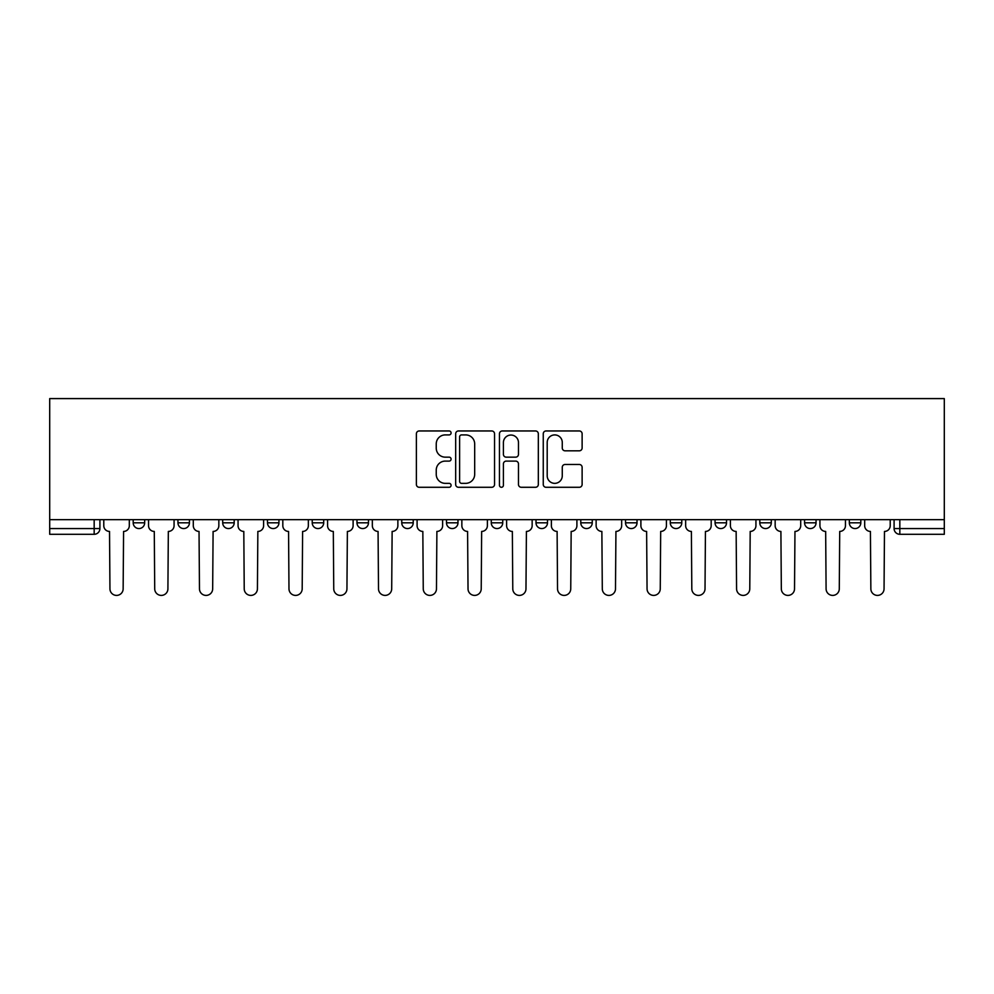 <?xml version="1.0" encoding="UTF-8"?>
<svg xmlns="http://www.w3.org/2000/svg" width="994" height="994" viewBox="0 0 994 994"><rect width="100%" height="100%" fill="white"/><g stroke="black" fill="none" stroke-linecap="round" stroke-linejoin="round"><path stroke-width="1.49" d="M451.09 432.937A1.976 1.976 0 0 0 449.126 430.961L419.195 430.961A2.82 2.82 0 0 0 416.387 433.782L416.387 484.476A2.82 2.82 0 0 0 419.195 487.284L449.126 487.284A1.976 1.976 0 0 0 451.09 485.32A1.976 1.976 0 0 0 449.126 483.345L445.25 483.345A9.008 9.008 0 0 1 436.242 474.337L436.242 470.112A9.008 9.008 0 0 1 445.25 461.104L449.126 461.104A1.976 1.976 0 0 0 451.09 459.129A1.976 1.976 0 0 0 449.126 457.153L445.25 457.153A9.008 9.008 0 0 1 436.242 448.145L436.242 443.92A9.008 9.008 0 0 1 445.25 434.912L449.126 434.912A1.976 1.976 0 0 0 451.09 432.937M580.782 519.663L580.782 522.819L592.25 522.819A5.74 5.74 0 0 1 586.522 528.559A5.74 5.74 0 0 1 580.782 522.819L580.782 519.663M536.014 519.663L536.014 522.819L547.495 522.819A5.74 5.74 0 0 1 541.755 528.559A5.74 5.74 0 0 1 536.014 522.819L536.014 519.663M312.228 522.819L312.228 519.663L312.228 522.819A5.74 5.74 0 0 0 317.968 528.559A5.74 5.74 0 0 1 312.228 522.819L323.709 522.819A5.74 5.74 0 0 1 317.968 528.559M222.706 519.663L222.706 522.819L234.186 522.819A5.74 5.74 0 0 1 228.446 528.559A5.74 5.74 0 0 1 222.706 522.819L222.706 519.663M177.951 522.819L177.951 519.663L177.951 522.819A5.74 5.74 0 0 0 183.691 528.559A5.74 5.74 0 0 1 177.951 522.819L189.432 522.819A5.74 5.74 0 0 1 183.691 528.559A5.74 5.74 0 0 0 189.432 522.819A5.74 5.74 0 0 1 183.691 528.559M133.196 522.819L133.196 519.663L133.196 522.819A5.74 5.74 0 0 0 138.936 528.559A5.74 5.74 0 0 1 133.196 522.819L144.664 522.819A5.74 5.74 0 0 1 138.936 528.559A5.74 5.74 0 0 0 144.664 522.819A5.74 5.74 0 0 1 138.936 528.559M579.303 450.816A2.82 2.82 0 0 0 582.124 448.008L582.124 433.782A2.82 2.82 0 0 0 579.303 430.961L546.079 430.961A2.82 2.82 0 0 0 543.258 433.782L543.258 484.476A2.82 2.82 0 0 0 546.079 487.284L579.303 487.284A2.82 2.82 0 0 0 582.124 484.476L582.124 467.292A2.82 2.82 0 0 0 579.303 464.484L565.089 464.484A2.82 2.82 0 0 0 562.269 467.292L562.269 475.815A7.53 7.53 0 0 1 554.739 483.345A7.53 7.53 0 0 1 547.197 475.815L547.197 442.442A7.53 7.53 0 0 1 554.739 434.912A7.53 7.53 0 0 1 562.269 442.442L562.269 448.008A2.82 2.82 0 0 0 565.089 450.816L579.303 450.816M944.3 519.663L49.7 519.663L49.7 398.594L944.3 398.594L944.3 534.3L899.831 534.3A5.74 5.74 0 0 1 894.091 528.559L944.3 528.559M494.54 433.782A2.82 2.82 0 0 0 491.719 430.961L458.482 430.961A2.82 2.82 0 0 0 455.674 433.782L455.674 484.476A2.82 2.82 0 0 0 458.482 487.284L491.719 487.284A2.82 2.82 0 0 0 494.54 484.476L494.54 433.782M502.281 430.961L535.517 430.961A2.82 2.82 0 0 1 538.326 433.782L538.326 484.476A2.82 2.82 0 0 1 535.517 487.284L521.291 487.284A2.82 2.82 0 0 1 518.47 484.476L518.47 463.912A2.82 2.82 0 0 0 515.662 461.104L506.219 461.104A2.82 2.82 0 0 0 503.411 463.912L503.411 485.32A1.976 1.976 0 0 1 501.436 487.284A1.976 1.976 0 0 1 499.46 485.32L499.46 433.782A2.82 2.82 0 0 1 502.281 430.961M894.091 519.663L894.091 528.559M99.909 519.663L99.909 528.559A5.74 5.74 0 0 1 94.169 534.3L49.7 534.3L49.7 528.559L99.909 528.559A5.74 5.74 0 0 1 94.169 534.3A5.74 5.74 0 0 0 99.909 528.559M49.7 519.663L49.7 528.559M860.804 519.663L860.804 522.819A5.74 5.74 0 0 1 855.064 528.559A5.74 5.74 0 0 1 849.336 522.819L860.804 522.819L860.804 519.663M849.336 519.663L849.336 522.819M816.049 519.663L816.049 522.819A5.74 5.74 0 0 1 810.309 528.559A5.74 5.74 0 0 1 804.568 522.819L816.049 522.819M804.568 519.663L804.568 522.819M771.294 519.663L771.294 522.819A5.74 5.74 0 0 1 765.554 528.559A5.74 5.74 0 0 1 759.814 522.819L771.294 522.819M759.814 519.663L759.814 522.819M726.527 519.663L726.527 522.819A5.74 5.74 0 0 1 720.799 528.559A5.74 5.74 0 0 1 715.059 522.819A5.74 5.74 0 0 0 720.799 528.559M715.059 519.663L715.059 522.819L726.527 522.819M681.772 519.663L681.772 522.819A5.74 5.74 0 0 1 676.032 528.559A5.74 5.74 0 0 1 670.291 522.819L681.772 522.819L681.772 519.663M670.291 519.663L670.291 522.819M637.017 519.663L637.017 522.819A5.74 5.74 0 0 1 631.277 528.559A5.74 5.74 0 0 1 625.537 522.819L637.017 522.819A5.74 5.74 0 0 1 631.277 528.559A5.74 5.74 0 0 0 637.017 522.819L637.017 519.663M625.537 519.663L625.537 522.819M592.25 519.663L592.25 522.819M547.495 519.663L547.495 522.819L547.495 519.663M502.74 519.663L502.74 522.819A5.74 5.74 0 0 1 497 528.559A5.74 5.74 0 0 1 491.26 522.819L502.74 522.819L502.74 519.663M491.26 519.663L491.26 522.819M457.986 519.663L457.986 522.819A5.74 5.74 0 0 1 452.245 528.559A5.74 5.74 0 0 1 446.505 522.819L457.986 522.819M446.505 519.663L446.505 522.819M413.218 519.663L413.218 522.819A5.74 5.74 0 0 1 407.478 528.559A5.74 5.74 0 0 1 401.75 522.819L413.218 522.819M401.75 519.663L401.75 522.819M368.463 519.663L368.463 522.819A5.74 5.74 0 0 1 362.723 528.559A5.74 5.74 0 0 1 356.983 522.819L368.463 522.819A5.74 5.74 0 0 1 362.723 528.559A5.74 5.74 0 0 0 368.463 522.819M356.983 519.663L356.983 522.819M323.709 519.663L323.709 522.819M278.941 519.663L278.941 522.819A5.74 5.74 0 0 1 273.201 528.559A5.74 5.74 0 0 1 267.473 522.819L278.941 522.819A5.74 5.74 0 0 1 273.201 528.559A5.74 5.74 0 0 0 278.941 522.819L278.941 519.663M267.473 519.663L267.473 522.819M234.186 519.663L234.186 522.819L234.186 519.663M189.432 519.663L189.432 522.819L189.432 519.663M144.664 519.663L144.664 522.819L144.664 519.663M461.589 434.912A1.976 1.976 0 0 0 459.613 436.875L459.613 481.382A1.976 1.976 0 0 0 461.589 483.345L465.664 483.345A9.008 9.008 0 0 0 474.685 474.337L474.685 443.92A9.008 9.008 0 0 0 465.664 434.912L461.589 434.912M518.47 442.578A7.53 7.53 0 0 0 510.941 435.049A7.53 7.53 0 0 0 503.411 442.578L503.411 454.345A2.82 2.82 0 0 0 506.219 457.153L515.662 457.153A2.82 2.82 0 0 0 518.47 454.345L518.47 442.578M103.786 525.689L103.786 519.663L103.786 525.689A5.74 5.74 0 0 0 109.526 531.43L109.949 588.808A6.598 6.598 0 0 0 116.546 595.406A6.598 6.598 0 0 0 123.144 588.808L123.579 531.43A5.74 5.74 0 0 0 129.319 525.689L129.319 519.663L129.319 525.689M109.526 531.43L109.949 588.808M123.144 588.808L123.579 531.43M148.541 525.689L148.541 519.663L148.541 525.689A5.74 5.74 0 0 0 154.281 531.43L154.716 588.808A6.598 6.598 0 0 0 161.314 595.406A6.598 6.598 0 0 0 167.911 588.808L168.334 531.43A5.74 5.74 0 0 0 174.074 525.689L174.074 519.663L174.074 525.689M193.296 525.689L193.296 519.663L193.296 525.689A5.74 5.74 0 0 0 199.036 531.43L199.471 588.808A6.598 6.598 0 0 0 206.069 595.406A6.598 6.598 0 0 0 212.666 588.808L213.101 531.43A5.74 5.74 0 0 0 218.842 525.689L218.842 519.663L218.842 525.689M154.281 531.43L154.716 588.808M167.911 588.808L168.334 531.43M199.036 531.43L199.471 588.808M212.666 588.808L213.101 531.43M238.063 525.689L238.063 519.663L238.063 525.689A5.74 5.74 0 0 0 243.803 531.43L244.226 588.808A6.598 6.598 0 0 0 250.823 595.406A6.598 6.598 0 0 0 257.421 588.808L257.856 531.43A5.74 5.74 0 0 0 263.596 525.689L263.596 519.663L263.596 525.689M282.818 525.689L282.818 519.663L282.818 525.689A5.74 5.74 0 0 0 288.558 531.43L288.981 588.808A6.598 6.598 0 0 0 295.591 595.406A6.598 6.598 0 0 0 302.188 588.808L302.611 531.43A5.74 5.74 0 0 0 308.351 525.689L308.351 519.663L308.351 525.689M327.573 525.689L327.573 519.663L327.573 525.689A5.74 5.74 0 0 0 333.313 531.43L333.748 588.808A6.598 6.598 0 0 0 340.346 595.406A6.598 6.598 0 0 0 346.943 588.808L347.378 531.43A5.74 5.74 0 0 0 353.106 525.689L353.106 519.663L353.106 525.689M243.803 531.43L244.226 588.808M257.421 588.808L257.856 531.43M288.558 531.43L288.981 588.808M302.188 588.808L302.611 531.43M333.313 531.43L333.748 588.808M346.943 588.808L347.378 531.43M372.34 525.689L372.34 519.663L372.34 525.689A5.74 5.74 0 0 0 378.068 531.43L378.503 588.808A6.598 6.598 0 0 0 385.1 595.406A6.598 6.598 0 0 0 391.698 588.808L392.133 531.43A5.74 5.74 0 0 0 397.873 525.689L397.873 519.663L397.873 525.689M378.068 531.43L378.503 588.808M391.698 588.808L392.133 531.43M417.095 525.689L417.095 519.663L417.095 525.689A5.74 5.74 0 0 0 422.835 531.43L423.258 588.808A6.598 6.598 0 0 0 429.868 595.406A6.598 6.598 0 0 0 436.465 588.808L436.888 531.43A5.74 5.74 0 0 0 442.628 525.689L442.628 519.663L442.628 525.689M422.835 531.43L423.258 588.808M436.465 588.808L436.888 531.43M461.85 525.689L461.85 519.663L461.85 525.689A5.74 5.74 0 0 0 467.59 531.43L468.025 588.808A6.598 6.598 0 0 0 474.623 595.406A6.598 6.598 0 0 0 481.22 588.808L481.655 531.43A5.74 5.74 0 0 0 487.383 525.689L487.383 519.663L487.383 525.689M467.59 531.43L468.025 588.808M481.22 588.808L481.655 531.43M506.617 525.689L506.617 519.663L506.617 525.689A5.74 5.74 0 0 0 512.345 531.43L512.78 588.808A6.598 6.598 0 0 0 519.377 595.406A6.598 6.598 0 0 0 525.975 588.808L526.41 531.43A5.74 5.74 0 0 0 532.15 525.689L532.15 519.663L532.15 525.689M512.345 531.43L512.78 588.808M525.975 588.808L526.41 531.43M551.372 525.689L551.372 519.663L551.372 525.689A5.74 5.74 0 0 0 557.112 531.43L557.535 588.808A6.598 6.598 0 0 0 564.132 595.406A6.598 6.598 0 0 0 570.742 588.808L571.165 531.43A5.74 5.74 0 0 0 576.905 525.689L576.905 519.663L576.905 525.689M557.112 531.43L557.535 588.808M570.742 588.808L571.165 531.43M596.127 525.689L596.127 519.663L596.127 525.689A5.74 5.74 0 0 0 601.867 531.43L602.302 588.808A6.598 6.598 0 0 0 608.9 595.406A6.598 6.598 0 0 0 615.497 588.808L615.932 531.43A5.74 5.74 0 0 0 621.66 525.689L621.66 519.663L621.66 525.689M601.867 531.43L602.302 588.808M615.497 588.808L615.932 531.43M640.894 525.689L640.894 519.663L640.894 525.689A5.74 5.74 0 0 0 646.622 531.43L647.057 588.808A6.598 6.598 0 0 0 653.654 595.406A6.598 6.598 0 0 0 660.252 588.808L660.687 531.43A5.74 5.74 0 0 0 666.427 525.689L666.427 519.663L666.427 525.689M646.622 531.43L647.057 588.808M660.252 588.808L660.687 531.43M685.649 525.689L685.649 519.663L685.649 525.689A5.74 5.74 0 0 0 691.389 531.43L691.812 588.808A6.598 6.598 0 0 0 698.409 595.406A6.598 6.598 0 0 0 705.019 588.808L705.442 531.43A5.74 5.74 0 0 0 711.182 525.689L711.182 519.663L711.182 525.689M691.389 531.43L691.812 588.808M705.019 588.808L705.442 531.43M730.404 525.689L730.404 519.663L730.404 525.689A5.74 5.74 0 0 0 736.144 531.43L736.579 588.808A6.598 6.598 0 0 0 743.177 595.406A6.598 6.598 0 0 0 749.774 588.808L750.197 531.43A5.74 5.74 0 0 0 755.937 525.689L755.937 519.663L755.937 525.689M736.144 531.43L736.579 588.808M749.774 588.808L750.197 531.43M775.158 525.689L775.158 519.663L775.158 525.689A5.74 5.74 0 0 0 780.899 531.43L781.334 588.808A6.598 6.598 0 0 0 787.931 595.406A6.598 6.598 0 0 0 794.529 588.808L794.964 531.43A5.74 5.74 0 0 0 800.704 525.689L800.704 519.663L800.704 525.689M780.899 531.43L781.334 588.808M794.529 588.808L794.964 531.43M819.926 525.689L819.926 519.663L819.926 525.689A5.74 5.74 0 0 0 825.666 531.43L826.089 588.808A6.598 6.598 0 0 0 832.686 595.406A6.598 6.598 0 0 0 839.284 588.808L839.719 531.43A5.74 5.74 0 0 0 845.459 525.689L845.459 519.663L845.459 525.689M825.666 531.43L826.089 588.808M839.284 588.808L839.719 531.43M864.681 525.689L864.681 519.663L864.681 525.689A5.74 5.74 0 0 0 870.421 531.43L870.856 588.808A6.598 6.598 0 0 0 877.453 595.406A6.598 6.598 0 0 0 884.051 588.808L884.474 531.43A5.74 5.74 0 0 0 890.214 525.689L890.214 519.663L890.214 525.689M870.421 531.43L870.856 588.808M884.051 588.808L884.474 531.43M94.169 519.663L94.169 534.3M899.831 519.663L899.831 534.3"/></g></svg>

